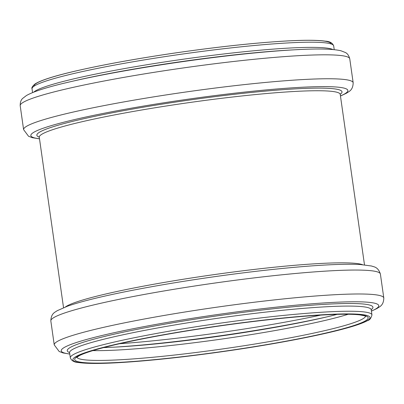 <?xml version="1.0" encoding="UTF-8"?>
<svg xmlns="http://www.w3.org/2000/svg" width="404" height="404" viewBox="0 0 404 404"><rect width="100%" height="100%" fill="white"/><g stroke="black" fill="none" stroke-linecap="round" stroke-linejoin="round"><path stroke-width="0.61" d="M331.063 43.93A150.03 12.999 171.9 0 0 180.699 52.187A150.03 12.999 171.9 0 0 34.002 86.203M32.037 88.799C31.411 87.845 32.426 86.224 35.077 83.931C40.642 80.381 53.384 76.26 73.296 71.564C100.859 65.115 134.557 58.954 174.382 53.086C217.968 46.788 255.56 42.738 287.158 40.94C304.858 39.991 317.544 40.057 325.21 41.142C329.694 41.349 332.512 42.925 333.674 45.869A152.338 13.201 171.9 0 0 180.997 54.267A152.338 13.201 171.9 0 0 32.037 88.799L32.572 92.582M332.921 49.53A152.338 13.201 171.9 0 0 181.729 59.428A152.338 13.201 171.9 0 0 33.779 92.102M299.914 49.525A160.353 13.893 171.9 0 0 294.683 49.793L290.451 50.025A154.368 13.377 171.9 0 0 74.7 80.729L70.574 81.689A160.353 13.893 171.9 0 0 65.473 82.891M20.2 105.722A166.443 14.423 171.9 0 1 182.946 67.993A166.443 14.423 171.9 0 1 349.763 58.822C348.834 55.464 347.324 53.338 345.223 52.439L340.941 50.773C332.563 48.803 317.145 48.48 294.683 49.793A160.353 13.893 171.9 0 0 70.574 81.689C48.637 86.693 33.921 91.309 26.427 95.536L22.781 98.334C21.013 99.778 20.155 102.242 20.2 105.722L23.609 129.659L28.538 136.259L32.36 137.693L39.511 138.865M349.763 58.822L353.167 82.759A166.443 14.423 171.9 0 0 186.355 91.93A166.443 14.423 171.9 0 0 23.609 129.659M340.451 95.925A160.11 13.872 171.9 0 0 344.678 93.89A160.11 13.872 171.9 0 0 179.002 100.505A160.11 13.872 171.9 0 0 39.496 138.759M340.224 94.304A154.106 13.352 171.9 0 0 187.527 100.323A154.106 13.352 171.9 0 0 39.269 137.138M340.294 93.864L340.229 94.395A151.995 13.17 171.9 0 0 187.9 102.773A151.995 13.17 171.9 0 0 39.279 137.229L39.067 136.734M362.484 264.671A151.995 13.17 171.9 0 0 212.388 274.861A151.995 13.17 171.9 0 0 65.413 306.954M229.184 274.68A154.106 13.352 171.9 0 0 196.213 279.376L195.571 279.472A160.11 13.872 171.9 0 1 229.831 274.594L229.184 274.68M229.831 274.594C255.692 271.17 279.543 268.544 301.394 266.706C327.361 264.544 346.991 263.817 360.272 264.524L371.64 266.019C373.437 266.948 377.922 266.403 380.391 274.048A166.443 14.423 171.9 0 0 213.58 283.224A166.443 14.423 171.9 0 0 50.833 320.953C51.071 312.923 55.53 312.196 56.994 310.802L67.498 306.192C80.058 301.808 99.106 297.031 124.644 291.865C146.137 287.527 169.781 283.396 195.571 279.472M380.391 274.048L383.8 297.985A166.443 14.423 171.9 0 0 216.988 307.161A166.443 14.423 171.9 0 0 54.237 344.89L59.166 351.485L63.034 352.934L69.786 354.061M371.417 311.055A160.353 13.893 171.9 0 0 375.543 309.065A160.353 13.893 171.9 0 0 209.797 315.66A160.353 13.893 171.9 0 0 69.776 353.985M371.22 309.626A154.368 13.377 171.9 0 0 218.205 315.711A154.368 13.377 171.9 0 0 69.564 352.556M371.291 309.217L371.231 309.752A152.338 13.201 171.9 0 0 218.549 318.145A152.338 13.201 171.9 0 0 69.589 352.682L69.382 352.187M371.963 314.913A152.338 13.201 171.9 0 0 219.286 323.306A152.338 13.201 171.9 0 0 70.326 357.843C71.488 360.787 74.306 362.363 78.79 362.57C86.456 363.656 99.142 363.721 116.842 362.772C148.44 360.974 186.032 356.924 229.618 350.627C274.053 344.158 316.766 336.052 342.531 329.194C354.803 325.957 363.236 323.043 367.837 320.453C369.65 320.165 371.024 318.317 371.963 314.913L371.231 309.752M367.009 320.726A150.03 12.999 171.9 0 0 174.427 332.846A150.03 12.999 171.9 0 0 122.973 362.398A150.03 12.999 171.9 0 0 367.009 320.726M365.216 320.948A148.177 12.837 171.9 0 0 175.008 332.916A148.177 12.837 171.9 0 0 124.185 362.105A148.177 12.837 171.9 0 0 365.216 320.948M76.846 357.288A145.869 12.64 171.9 0 0 209.62 350.728A145.869 12.64 171.9 0 0 362.651 318.943A145.869 12.64 171.9 0 0 365.549 316.201M92.935 350.596A145.869 12.64 171.9 0 0 221.533 339.087A145.869 12.64 171.9 0 0 348.233 314.261M103.636 347.597L116.493 347.041A148.914 12.903 171.9 0 0 324.614 317.423A148.914 12.903 171.9 0 0 337.123 314.368L330.144 316.14M113.736 347.188A156.924 13.6 171.9 0 0 327.306 316.792M119.589 343.728A159.969 13.862 171.9 0 0 320.72 315.105M333.674 45.869L334.214 49.652M353.167 82.759C352.99 90.723 348.45 91.597 346.576 93.162L340.466 96.031M39.279 137.229L63.534 307.681M340.229 94.395L364.489 264.847M50.833 320.953L54.237 344.89M383.8 297.985C383.623 305.949 379.083 306.823 377.21 308.393L371.428 311.131M69.589 352.682L70.326 357.843M365.787 316.352L364.418 315.751L359.52 314.852C348.834 313.696 330.023 314.201 303.086 316.367C275.887 318.625 246.006 322.119 213.443 326.851C169.71 333.214 127.614 341.208 102.429 347.915C91.117 350.93 83.391 353.525 79.245 355.707L76.659 357.5"/></g></svg>
